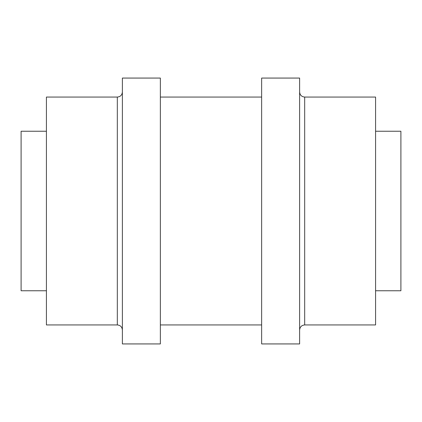 <?xml version="1.0" encoding="UTF-8"?>
<svg xmlns="http://www.w3.org/2000/svg" width="422" height="422" viewBox="0 0 422 422"><rect width="100%" height="100%" fill="white"/><g stroke="black" fill="none" stroke-linecap="round" stroke-linejoin="round"><path stroke-width="0.63" d="M375.58 131.242L400.9 131.242L400.9 290.758L375.58 290.758M46.42 290.758L21.1 290.758L21.1 131.242L46.42 131.242M304.684 324.94L304.684 97.06L375.58 97.06L375.58 324.94L304.684 324.94C301.609 325.241 299.921 326.929 299.62 330.004M117.316 97.06L46.42 97.06L46.42 324.94L117.316 324.94L117.316 97.06C120.391 96.759 122.079 95.071 122.38 91.996M299.62 211L299.62 343.93L261.64 343.93L261.64 78.07L299.62 78.07L299.62 211M160.36 211L160.36 343.93L122.38 343.93L122.38 78.07L160.36 78.07L160.36 211M304.684 97.06C301.609 96.759 299.921 95.071 299.62 91.996M160.36 324.94L261.64 324.94M160.36 97.06L261.64 97.06M117.316 324.94C120.391 325.241 122.079 326.929 122.38 330.004"/></g></svg>
